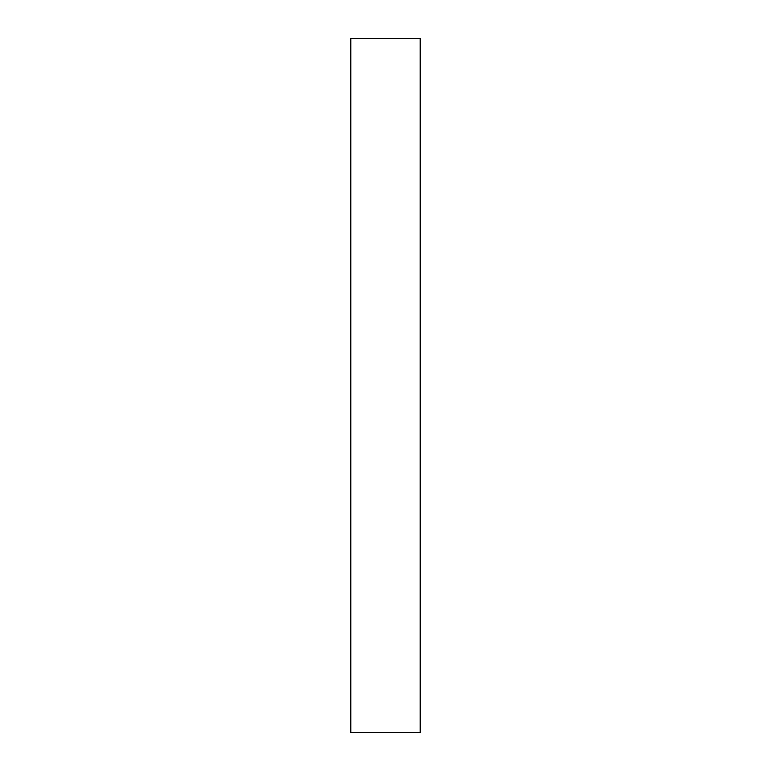 <?xml version="1.0" encoding="UTF-8"?>
<svg xmlns="http://www.w3.org/2000/svg" width="771" height="771" viewBox="0 0 771 771"><rect width="100%" height="100%" fill="white"/><g stroke="black" fill="none" stroke-linecap="round" stroke-linejoin="round"><path stroke-width="1.16" d="M420.195 38.55L420.195 732.45L350.805 732.45L350.805 38.55L420.195 38.55"/></g></svg>
